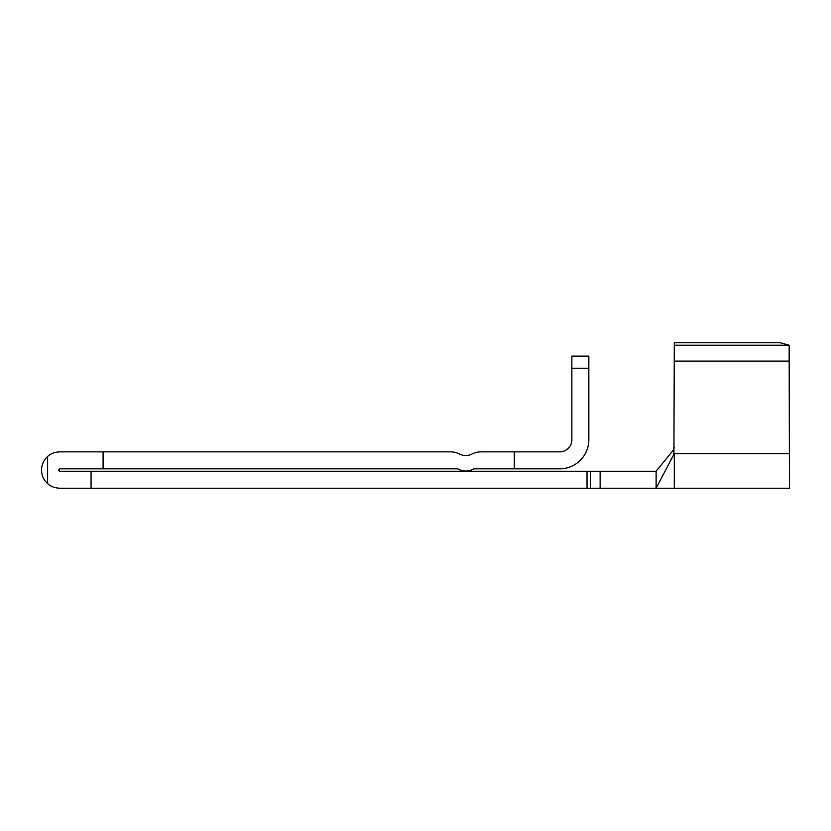 <?xml version="1.0" encoding="UTF-8"?>
<svg xmlns="http://www.w3.org/2000/svg" width="831" height="831" viewBox="0 0 831 831"><rect width="100%" height="100%" fill="white"/><g stroke="black" fill="none" stroke-linecap="round" stroke-linejoin="round"><path stroke-width="1.25" d="M587.018 488.233L587.018 471.26L59.728 471.26L58.523 470.045L59.728 468.84L456.977 468.84A3.033 3.033 0 0 1 458.4 469.193A15.758 15.758 0 0 0 473.213 469.193A3.033 3.033 0 0 1 474.636 468.84L514.296 468.84L514.296 451.867L481.004 451.867A19.996 19.996 0 0 0 471.863 454.079A13.254 13.254 0 0 1 459.751 454.079A19.996 19.996 0 0 0 450.599 451.867L59.728 451.867C54.462 452.178 50.421 453.716 47.606 456.499A18.178 18.178 0 0 0 47.606 483.6C50.4 486.364 54.431 487.911 59.728 488.233L656.116 488.233L673.91 454.36L673.203 450.267L656.116 471.26L656.116 488.233L789.45 488.233L789.149 345.208L674.294 345.208L673.91 454.36M514.296 451.867L559.751 451.867A12.122 12.122 0 0 0 571.863 439.744L571.863 356.104L588.836 356.104L588.836 439.744A29.095 29.095 0 0 1 559.751 468.84L514.296 468.84M674.294 345.208L674.294 342.767L780.361 342.767L789.149 345.208M674.294 361.09L789.45 361.09M789.45 453.633L674.294 453.633L674.294 488.233M673.203 450.267L674.294 447.556M587.018 471.26L656.116 471.26M47.606 456.499L47.606 483.6M103.086 468.84L103.086 451.867M588.836 368.226L571.863 368.226M91.057 471.26L91.057 488.233M600.127 488.233L600.127 471.26M590.581 488.233L590.581 471.26"/></g></svg>
